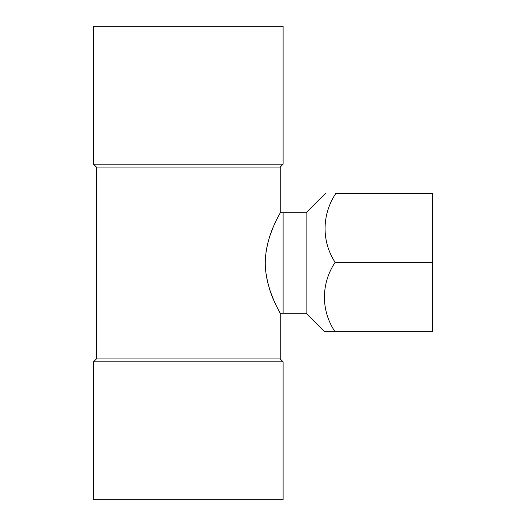 <?xml version="1.0" encoding="UTF-8"?>
<svg xmlns="http://www.w3.org/2000/svg" width="526" height="526" viewBox="0 0 526 526"><rect width="100%" height="100%" fill="white"/><g stroke="black" fill="none" stroke-linecap="round" stroke-linejoin="round"><path stroke-width="0.79" d="M306.106 313.272L280.233 313.272L280.233 358.942L96.389 358.942L93.516 361.816L93.516 499.7L188.315 499.7L93.516 499.7L93.516 361.816L96.389 358.942L280.233 358.942L280.233 313.272L279.694 312.266L280.233 313.272C280.858 313.463 265.393 290.516 265.275 263.066C265.347 235.523 280.831 212.622 280.233 212.728L280.233 167.058L283.106 164.184L283.106 26.3L188.315 26.3L283.106 26.3L283.106 164.184L93.516 164.184L283.106 164.184L280.233 167.058L96.389 167.058L93.516 164.184L93.516 26.3L188.315 26.3L93.516 26.3L93.516 164.184L96.389 167.058L96.389 358.942L96.389 167.058L280.233 167.058L280.233 212.728C280.831 212.622 265.347 235.523 265.275 263.066C265.393 290.516 280.858 313.463 280.233 313.272L283.106 313.272L283.106 212.728L306.106 212.728L306.106 313.272L324.141 331.308L334.312 331.308M270.206 290.996L267.695 282.469L265.913 272.968C267.892 284.737 270.758 294.35 274.493 301.792L273.06 298.485M272.955 298.242L270.246 291.115M93.516 361.816L283.106 361.816L93.516 361.816M188.315 499.7L283.106 499.7L283.106 361.816L280.233 358.942L283.106 361.816L283.106 499.7L188.315 499.7M335.128 262.369C321.136 283.244 320.748 310.097 334.733 331.308L432.484 331.308L432.484 193.423L335.838 193.423C321.905 214.292 321.294 241.086 335.128 262.369L432.484 262.369M306.106 212.728L325.41 193.423M283.106 313.272L283.106 212.728L283.106 313.272M265.926 252.927L267.681 243.591M270.246 234.892L273.053 227.528M280.233 212.728L283.106 212.728L280.233 212.728"/></g></svg>
